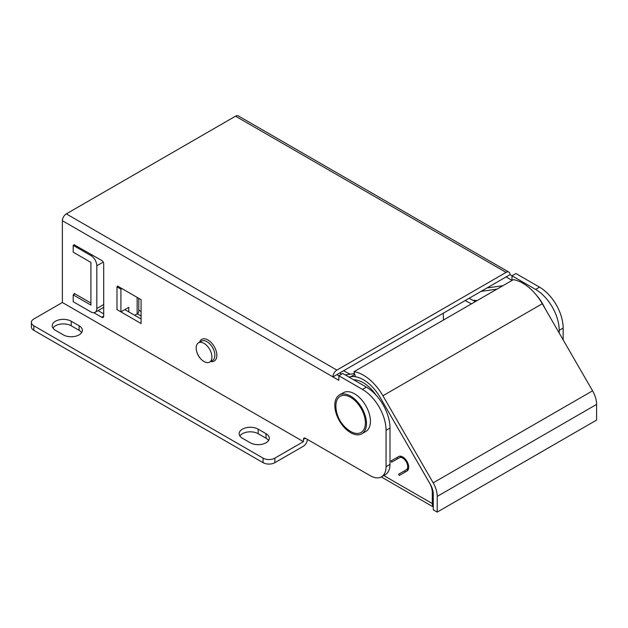 <?xml version="1.0" encoding="UTF-8"?>
<svg xmlns="http://www.w3.org/2000/svg" width="628" height="628" viewBox="0 0 628 628"><rect width="100%" height="100%" fill="white"/><g stroke="black" fill="none" stroke-linecap="round" stroke-linejoin="round"><path stroke-width="0.94" d="M204.045 361.571A11.131 6.429 -120 0 0 209.611 362.121A11.131 6.429 -120 0 0 211.322 353.203A11.131 6.429 -120 0 0 204.045 343.39A11.131 6.429 -120 0 0 198.487 342.841A11.131 6.429 -120 0 0 196.776 351.759A11.131 6.429 -120 0 0 204.045 361.571M350.644 432.684A22.404 12.937 -120 0 0 361.838 433.791A22.404 12.937 -120 0 0 365.276 415.838A22.404 12.937 -120 0 0 350.644 396.103A22.404 12.937 -120 0 0 339.442 394.988A22.404 12.937 -120 0 0 336.004 412.941A22.404 12.937 -120 0 0 350.644 432.684M361.838 433.791L365.779 431.522A22.404 12.937 -120 0 0 369.209 413.569A22.404 12.937 -120 0 0 354.577 393.827A22.404 12.937 -120 0 0 343.375 392.72L339.442 394.988M93.855 312.713L101.728 317.266A2.779 1.609 -120 0 0 103.118 317.399A2.779 1.609 -120 0 0 103.698 316.127L103.698 263.87A2.779 1.609 -120 0 0 101.728 260.463L74.183 244.787M90.911 302.759A2.779 1.609 60 0 1 89.922 302.492L74.183 293.409L74.183 294.312M117.467 309.879L141.08 323.514L141.08 299.65L117.467 286.023L117.467 286.588M305.381 438.25L303.418 439.388A2.779 1.609 60 0 1 303.991 438.109A2.779 1.609 60 0 1 305.381 438.25L370.316 475.741A22.263 12.85 -120 0 0 381.447 476.84A22.263 12.85 -120 0 0 386.055 466.651L386.055 430.298A33.394 19.28 -120 0 0 362.45 389.399L338.837 375.764L338.837 380.309L62.376 220.703L62.376 302.492L303.418 441.657L274.883 458.126L274.883 462.671A8.345 4.82 180 0 1 263.077 462.671L33.841 330.328A8.345 4.82 180 0 1 31.4 326.921L31.4 322.376A8.345 4.82 0 0 0 33.841 325.783L33.841 330.328M303.418 439.388L303.418 441.657M362.45 389.399L366.383 387.131L342.77 373.495L338.837 375.764L336.867 374.633L506.09 276.932L511.993 280.339L511.993 275.794L535.606 289.43L539.538 287.153L515.926 273.525L511.993 275.794L510.022 274.664L506.09 276.932M386.055 466.651L389.996 464.375L389.996 428.021L386.055 430.298M31.4 322.376A8.345 4.82 0 0 1 33.841 318.969L62.376 302.492M62.376 220.703A5.566 3.211 -60 0 1 66.309 213.881L235.531 116.188A5.566 3.211 -60 0 1 238.318 115.905L508.868 272.112A5.566 3.211 120 0 0 506.09 272.387L235.531 116.188M563.151 339.874L563.151 328.051L559.21 330.328A33.394 19.28 -120 0 0 535.606 289.43M559.21 333.052L559.21 330.328M66.309 213.881L336.867 370.088L506.09 272.387M268.572 440.518A11.131 6.429 0 0 0 266.029 438.25L258.163 433.705A11.131 6.429 0 0 0 239.88 435.981M81.64 332.597A11.131 6.429 0 0 0 79.104 330.328L71.231 325.783A11.131 6.429 0 0 0 52.948 328.051M307.351 439.388L307.351 439.388A5.566 3.211 120 0 1 303.418 446.202L274.883 462.671M539.538 287.153A33.394 19.28 60 0 1 563.151 328.051M98.078 310.609L103.698 313.851M124.846 309.596L141.08 318.969M366.383 387.131A33.394 19.28 60 0 1 389.996 428.021M389.996 464.375A22.263 12.85 60 0 1 385.38 474.572L381.447 476.84M510.022 274.664A5.566 3.211 120 0 0 508.868 272.112M336.867 370.088A5.566 3.211 120 0 0 332.934 376.902L336.867 374.633M263.077 462.671L263.077 458.126L33.841 325.783M258.163 429.16A11.131 6.429 0 0 0 246.027 427.77A11.131 6.429 0 0 0 239.158 433.705A11.131 6.429 0 0 0 242.416 438.25L250.289 442.795A11.131 6.429 0 0 0 262.418 444.184A11.131 6.429 0 0 0 269.294 438.25A11.131 6.429 0 0 0 266.029 433.705L258.163 429.16L258.163 433.705M79.104 325.783L71.231 321.238A11.131 6.429 0 0 0 59.103 319.848A11.131 6.429 0 0 0 52.226 325.783A11.131 6.429 0 0 0 55.492 330.328L63.357 334.873A11.131 6.429 0 0 0 75.493 336.263A11.131 6.429 0 0 0 82.362 330.328A11.131 6.429 0 0 0 79.104 325.783L79.104 330.328M263.077 458.126A8.345 4.82 0 0 0 274.883 458.126M471.487 303.85L465.152 300.569M343.547 370.771L350.173 374.209M339.615 373.048L341.687 374.123M475.42 301.581L469.085 298.292M443.501 320.005L443.211 313.231M407.234 469.273A29.218 16.87 0 0 0 407.588 470.545M383.724 475.529L432.3 503.57L432.3 492.485A13.91 8.031 -120 0 0 429.419 482.791L380.136 397.383A33.394 19.28 -120 0 0 363.431 379.744A33.394 19.28 -120 0 0 350.934 376.659L348.783 376.965M397.555 458.793L396.857 457.592L390.961 460.999L398.607 456.58A8.345 4.82 -120 0 1 406.96 461.399A8.345 4.82 -120 0 1 406.96 471.039L399.306 475.459L398.607 474.25L404.51 470.843L405.209 472.052M497.031 289.108L481.04 291.392M502.934 285.701L486.935 287.985M432.3 503.57A8.345 4.82 120 0 0 433.281 506.772M354.514 373.582L345.227 374.916M398.607 474.25L406.261 469.838A6.955 4.019 -120 0 0 406.261 461.8A6.955 4.019 -120 0 0 399.306 457.788L391.652 462.2L390.961 460.999M401.614 456.454L399.306 457.788M408.569 468.504L406.261 469.838L408.569 468.504M363.431 379.744A33.394 19.28 60 0 1 380.128 397.367L430.4 484.447A13.91 8.031 60 0 1 433.281 494.142L433.281 509.818L437.221 512.095L596.6 420.069L596.6 404.401A19.476 11.249 -120 0 0 592.565 390.82L542.294 303.74A38.96 22.49 -120 0 0 522.81 283.181A38.96 22.49 -120 0 0 513.39 279.656L354.011 371.674L355.354 376.721A33.394 19.28 60 0 1 363.431 379.744M437.221 512.095L437.221 496.418A19.476 11.249 -120 0 0 433.187 482.838L382.907 395.758A38.96 22.49 -120 0 0 363.431 375.199A38.96 22.49 -120 0 0 354.011 371.674M365.402 422.911A20.873 12.05 60 0 1 349.521 430.737A30.607 30.607 0 0 1 335.925 407.187A20.873 12.05 60 0 1 335.886 405.869A20.873 12.05 60 0 1 350.644 397.351A20.873 12.05 60 0 1 365.402 422.911M211.919 357.026A11.131 6.429 60 0 1 202.805 360.731A16.925 16.925 0 0 1 196.281 349.435A11.131 6.429 60 0 1 196.179 347.936A11.131 6.429 60 0 1 204.045 343.39A11.131 6.429 60 0 1 211.919 357.026M103.22 262.104L96.814 265.801L96.814 308.513A8.345 4.82 -120 0 1 95.079 312.336A8.345 4.82 -120 0 1 90.911 311.92L73.201 301.699L73.201 294.885L90.911 305.106L90.911 262.394L73.201 252.166L73.201 245.352L74.379 244.669M96.814 265.801A8.345 4.82 -120 0 0 90.911 255.572L73.201 245.352M73.201 294.885L74.968 293.857M116.981 286.87L120.914 289.147L120.914 311.865L116.981 309.596L116.981 286.87L117.962 286.305M134.69 315.272L137.147 313.851L137.147 297.382M120.914 289.147L121.895 288.574M128.787 311.865L128.787 307.32L120.914 311.865M138.78 298.324L138.78 311.582A5.566 3.211 180 0 1 137.147 313.851M141.08 311.472L138.78 310.138M137.242 313.796L141.08 316.01M536.744 295.592A29.916 17.27 60 0 1 544.735 307.971M353.713 379.814A29.916 17.27 60 0 1 363.235 382.695A29.916 17.27 60 0 1 376.078 395.13M473.214 300.435A22.263 12.85 60 0 1 477.052 300.639M199.547 342.221A12.521 7.23 60 0 1 207.986 339.984A12.521 7.23 60 0 1 216.731 353.682A12.521 7.23 60 0 1 210.678 361.5M209.611 362.121L212.562 360.417A11.131 6.429 -120 0 0 214.274 351.492A11.131 6.429 -120 0 0 206.997 341.687A11.131 6.429 -120 0 0 201.439 341.137L198.487 342.841M103.698 316.127L101.728 317.266M71.231 321.238L71.231 325.783M266.029 438.25L266.029 433.705M350.934 376.659L354.749 374.453M433.124 492.007L432.3 492.485M382.907 395.758L542.294 303.74M437.221 496.418L596.6 404.401M433.187 482.838L592.565 390.82M90.911 255.572L92.088 254.897M96.814 308.513L103.698 304.541M433.281 506.961L381.274 476.935M95.079 312.336L103.698 307.359"/></g></svg>
